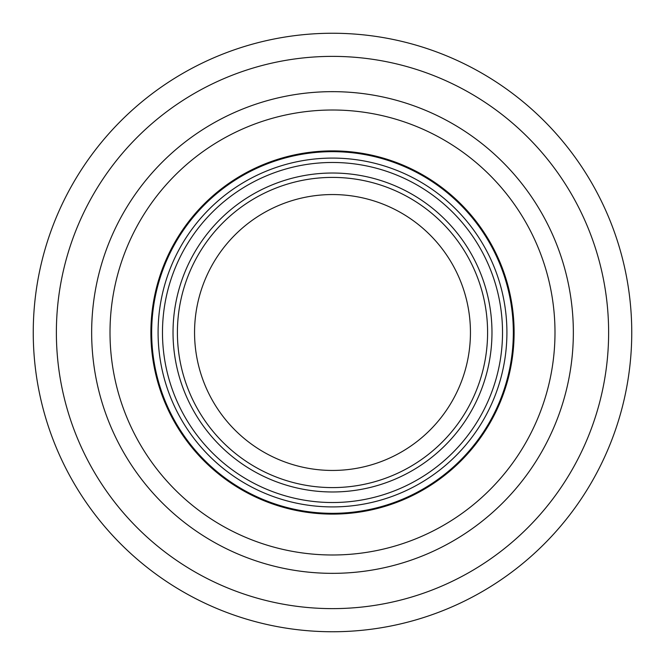 <?xml version="1.0" encoding="UTF-8"?>
<svg xmlns="http://www.w3.org/2000/svg" width="665" height="665" viewBox="0 0 665 665"><rect width="100%" height="100%" fill="white"/><g stroke="black" fill="none" stroke-linecap="round" stroke-linejoin="round"><path stroke-width="1" d="M332.5 56.375A276.125 276.125 0 0 0 56.375 332.5A276.125 276.125 0 0 0 332.5 608.625A276.125 276.125 0 0 0 608.625 332.5A276.125 276.125 0 0 0 332.5 56.375M332.5 33.25A299.25 299.25 0 0 0 33.25 332.5A299.25 299.25 0 0 0 332.5 631.75A299.25 299.25 0 0 0 631.75 332.5A299.25 299.25 0 0 0 332.5 33.25M332.5 110.008A222.492 222.492 0 0 0 110.008 332.5A222.492 222.492 0 0 0 332.5 554.992A222.492 222.492 0 0 0 554.992 332.5A222.492 222.492 0 0 0 332.5 110.008M332.5 91.654A240.846 240.846 0 0 0 91.654 332.5A240.846 240.846 0 0 0 332.5 573.346A240.846 240.846 0 0 0 573.346 332.5A240.846 240.846 0 0 0 332.5 91.654M332.5 470.446A137.946 137.946 0 0 0 470.446 332.5A137.946 137.946 0 0 0 332.5 194.554A137.946 137.946 0 0 0 194.554 332.5A137.946 137.946 0 0 0 332.5 470.446M332.5 151.67A180.83 180.83 0 0 0 151.67 332.5A180.83 180.83 0 0 0 332.5 513.33A180.83 180.83 0 0 0 513.33 332.5A180.83 180.83 0 0 0 332.5 151.67M332.5 514.112A181.612 181.612 0 0 1 150.889 332.5A181.612 181.612 0 0 1 332.5 150.889A181.612 181.612 0 0 1 514.112 332.5A181.612 181.612 0 0 1 332.5 514.112M489.781 241.694A181.612 181.612 0 0 1 498.409 258.635M487.595 332.5A155.095 155.095 0 0 1 332.5 487.595A155.095 155.095 0 0 1 177.405 332.5A155.095 155.095 0 0 1 332.5 177.405A155.095 155.095 0 0 1 487.595 332.5M491.975 332.5A159.475 159.475 0 0 0 332.5 173.025A159.475 159.475 0 0 0 173.025 332.5A159.475 159.475 0 0 0 332.5 491.975A159.475 159.475 0 0 0 491.975 332.5M332.5 502.524A170.024 170.024 0 0 0 502.524 332.5A170.024 170.024 0 0 0 332.5 162.476A170.024 170.024 0 0 0 162.476 332.5A170.024 170.024 0 0 0 332.5 502.524M332.5 506.913A174.413 174.413 0 0 1 158.087 332.5A174.413 174.413 0 0 1 332.5 158.087A174.413 174.413 0 0 1 506.913 332.5A174.413 174.413 0 0 1 332.5 506.913"/></g></svg>
